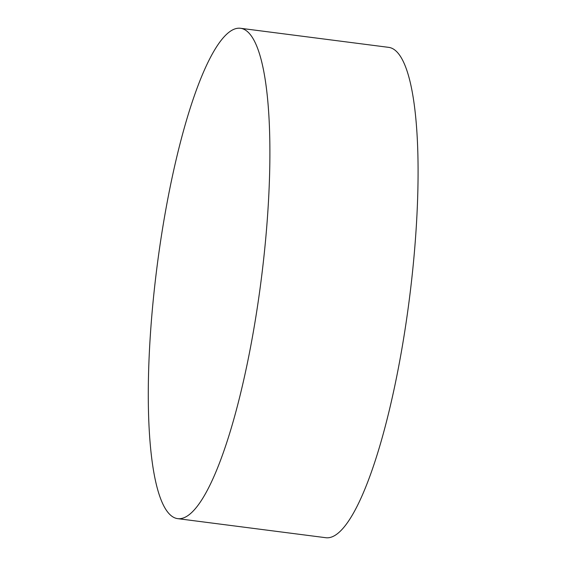 <?xml version="1.0" encoding="UTF-8"?>
<svg xmlns="http://www.w3.org/2000/svg" width="566" height="566" viewBox="0 0 566 566"><rect width="100%" height="100%" fill="white"/><g stroke="black" fill="none" stroke-linecap="round" stroke-linejoin="round"><path stroke-width="0.85" d="M257.636 305.435A247.186 52.504 97.3 0 1 177.526 518.619A247.186 52.504 97.3 0 1 157.023 266.756A247.186 52.504 97.3 0 1 240.663 28.3A247.186 52.504 97.3 0 1 257.636 305.435M177.526 518.619L325.712 537.7A247.186 52.504 -82.7 0 0 405.822 324.516A247.186 52.504 -82.7 0 0 388.849 47.381L240.663 28.3"/></g></svg>
